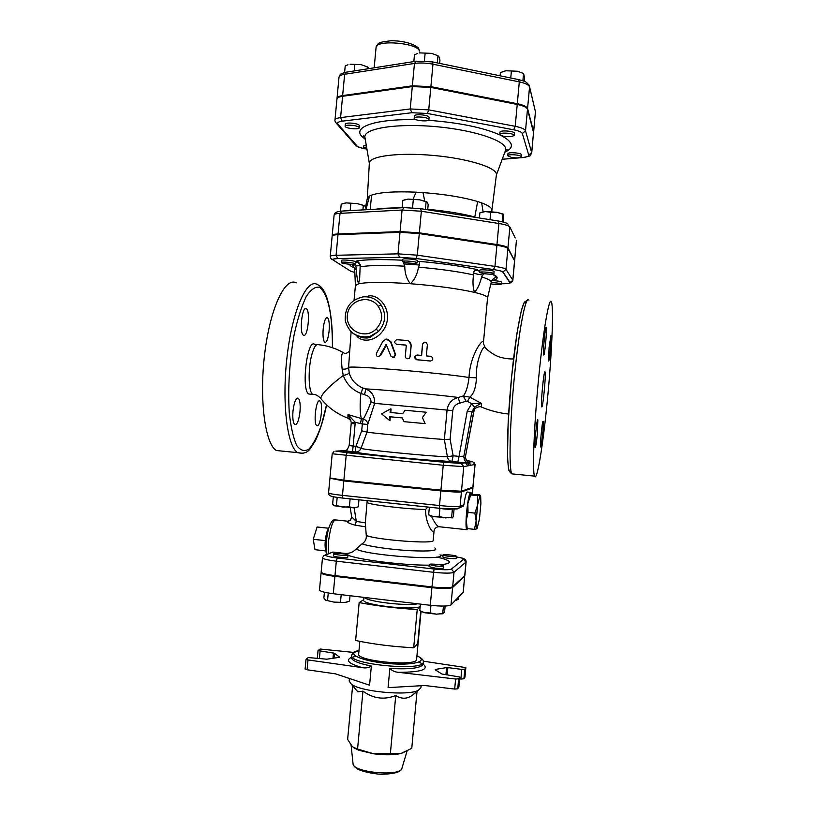<?xml version="1.0" encoding="UTF-8"?>
<svg xmlns="http://www.w3.org/2000/svg" width="815" height="815" viewBox="0 0 815 815"><rect width="100%" height="100%" fill="white"/><g stroke="black" fill="none" stroke-linecap="round" stroke-linejoin="round"><path stroke-width="1.22" d="M511.127 136.665C504.913 136.839 501.133 136.064 499.778 134.353C499.615 132.061 514.805 133.242 514.224 135.473L511.127 136.665M499.778 134.353L499.982 132.193C499.819 129.891 514.999 131.072 514.428 133.324L514.224 135.473M511.596 157.478L507.745 155.777C507.582 153.801 521.702 154.891 521.182 156.816C520.092 157.967 516.893 158.192 511.596 157.478M507.745 155.777L507.928 153.78C507.765 151.784 521.885 152.874 521.366 154.809L521.182 156.816M366.984 149.461L363.602 147.8L366.546 146.894M363.602 147.8L363.785 145.834L366.22 144.958M354.301 125.602C357.459 126.223 359.089 126.946 359.211 127.772C359.334 129.962 344.592 128.352 345.112 126.223C346.008 125.062 349.075 124.858 354.301 125.602M345.112 126.223L345.315 124.114C346.212 122.943 349.268 122.739 354.505 123.483C357.653 124.104 359.293 124.838 359.405 125.663L359.211 127.772M428.863 119.306L428.945 119.652C429.067 122.067 413.602 120.589 414.152 118.226C413.949 116.005 427.936 117.034 428.863 119.306M414.152 118.226L414.366 116.015C414.163 113.774 428.14 114.793 429.067 117.095L428.945 119.652M524.198 81.256L524.544 77.557L523.556 73.554L517.586 71.251L505.972 70.762L517.586 71.251L523.261 73.391M502.59 71.638L505.972 70.762L500.4 72.566L500.104 75.805M347.995 64.752L345.203 65.995L344.592 72.504M369.134 68.592L367.351 66.932L361.208 64.68L350.104 64.212L361.208 64.68L367.891 67.085M522.894 80.756L523.556 73.554M510.75 77.996L511.402 71.017M354.25 70.925L354.861 64.436M367.168 68.898L367.351 66.932M417.331 53.566L414.468 54.819L413.847 61.583M439.652 63.387L439.957 60.086L439.071 56.887L437.981 55.766L431.675 53.372L419.888 52.904L431.675 53.372L438.103 55.797M437.319 62.908L437.981 55.766M424.411 60.891L425.135 53.097M533.54 132.488L535.435 111.716L529.567 86.706M415.589 61.308L346.446 72.148L344.643 74.277C341.078 74.868 339.203 75.846 338.999 77.201L337.023 98.289C337.216 97.016 339.091 96.119 342.646 95.579L412.37 85.82L430.89 86.655L517.291 103.729C523.434 105.023 526.857 106.612 527.57 108.487L533.591 131.786M341.261 262.542L341.454 260.433C341.159 259.374 354.026 260.484 355.371 261.635L355.34 263.958C355.554 265.12 340.833 263.642 341.261 262.542C340.965 261.493 353.832 262.603 355.177 263.744L355.34 263.958M491.873 280.554C497.364 280.829 500.614 281.348 501.612 282.122L501.429 284.129C500.033 284.741 496.498 284.659 490.834 283.895M479.495 272.444L479.689 270.305C479.434 269.072 494.542 270.366 494.073 271.538L493.87 273.687C492.78 274.329 489.418 274.329 483.774 273.667L479.495 272.444C479.23 271.242 494.338 272.536 493.87 273.687M402.641 261.503L402.844 259.302C402.59 258.019 418.034 259.476 417.545 260.688L417.341 262.888L414.662 263.388C408.264 263.194 404.26 262.573 402.641 261.503C402.386 260.23 417.83 261.686 417.341 262.888M514.51 260.505L507.959 247.831C507.103 246.69 503.436 245.6 496.956 244.582L498.902 223.504L497.996 220.947L420.917 208.701M403.466 207.662L342.127 211.054L339.998 213.367C336.238 213.591 334.282 214.121 334.13 214.966L332.214 235.341C332.367 234.588 334.323 234.129 338.072 233.966L400.063 231.572L419.358 232.835L496.956 244.582M340.548 211.177L341.2 204.198L346.08 202.894L357.164 203.587L346.08 202.894L342.697 203.607M364.794 148.799C360.627 147.933 357.979 146.945 356.868 145.814L337.93 124.165C336.829 122.719 338.276 121.72 342.259 121.16L340.589 117.605L410.22 108.965L412.298 86.573L430.819 87.399L517.23 104.463C523.362 105.746 526.785 107.336 527.499 109.21L533.53 132.458L531.716 152.874L525.512 130.808C524.789 129.055 521.356 127.558 515.212 126.315L428.731 109.862L410.22 108.965L411.85 112.725L427.366 113.479L513.695 129.799C518.849 130.828 521.732 132.081 522.354 133.538L528.741 155.064C528.915 156.297 526.867 157.122 522.598 157.519L502.234 159.22M342.585 96.292L340.589 117.605C337.033 118.073 335.169 118.898 334.975 120.08L336.952 98.992C337.145 97.719 339.02 96.822 342.585 96.292L412.298 86.573M491.139 282.571C496.824 282.805 500.247 283.325 501.429 284.129M427.702 209.781L428.191 204.555L427.243 202.181L419.807 199.818L408.111 199.105L419.807 199.818L426.917 201.886M404.138 199.95L408.111 199.105L402.865 200.439M503.619 222.118L503.609 214.498L496.916 212.277L503.313 214.162M490.712 212.328L485.383 211.564L496.916 212.277L490.712 212.328L490.029 219.683M480.809 212.511L485.383 211.564L480.269 212.715M425.399 209.414L426.102 201.906M412.553 207.743L413.297 199.838M502.223 221.762L502.906 214.294M402.111 207.733L402.783 200.47M479.424 217.992L479.903 212.858M365.823 209.75L365.976 208.07L364.743 205.828L357.164 203.587L364.529 205.655M362.899 209.903L363.307 205.574M350.165 210.616L350.817 203.618M496.396 174.93L496.416 174.807C497.67 167.951 469.083 158.701 434.13 155.512C399.177 152.222 369.378 156.052 369.358 163.02L369.348 163.143M491.924 211.696L491.893 210.189C491.985 207.917 488.582 205.502 481.675 202.915L483.081 211.768M365.935 209.74L369.501 196.069L367.29 198.626L365.538 207.01M413.073 199.105L416.17 192.177C394.796 191.27 379.943 192.248 371.609 195.111L370.163 209.506M474.748 217.248L477.661 201.56C463.317 197.271 445.092 194.286 422.985 192.595L424.697 200.908M481.675 202.915L477.661 201.56L481.675 202.915M371.609 195.111L369.501 196.069L371.609 195.111M422.985 192.595L416.17 192.177L422.985 192.595M354.831 272.454L350.623 271.151L333.223 260.067C332.041 259.211 333.559 258.712 337.767 258.589L336.075 255.278C332.326 255.39 330.391 255.767 330.248 256.43L332.153 236.044C332.306 235.301 334.252 234.842 338.001 234.679L399.992 232.306L419.287 233.579L496.895 245.305C503.364 246.324 507.032 247.414 507.888 248.555L514.632 260.871L512.839 280.34L509.833 282.622C510.109 283.335 508.01 283.712 503.527 283.752L501.459 283.752M335.495 673.852L307.082 669.767L307.999 659.946L362.339 667.638C365.752 668.3 368.757 667.77 371.355 666.038L369.572 685.201L335.495 673.852M305.218 668.901L307.082 669.767M325.705 554.811L332.866 552.061L344.623 553.385C349.228 553.772 353.048 552.315 356.063 549.045L362.074 543.829C365.232 541.751 366.628 538.959 366.261 535.455L365.334 522.884L356.287 521.366L351.673 516.863M452.671 586.79L454.006 572.293L466.099 561.993L464.866 575.37L452.671 586.79C450.104 588.033 443.207 588.084 431.97 586.943L334.975 575.635C326.234 574.534 321.63 573.342 321.161 572.089L322.495 557.817C322.974 558.968 327.589 560.088 336.32 561.168L433.336 572.262C444.562 573.393 451.459 573.414 454.006 572.293L451.408 569.074C449.248 569.98 443.452 569.96 434.038 569.013L337.247 557.99C328.476 556.869 324.747 555.82 326.051 554.832L323.891 555.555L322.495 557.817M467.036 462.462L461.158 463.45L443.9 462.258L347.068 452.733L335.739 451.103L343.054 450.766M468.808 462.207L471.182 465.202L475.084 464.428L472.995 487.136L461.494 491.211L440.925 490.151L343.879 480.208L329.953 477.987L332.214 453.772L443.228 465.253L443.9 462.258M321.324 572.456L321.1 572.802C321.568 574.066 326.173 575.247 334.904 576.358L333.284 593.727L430.279 605.29C441.516 606.442 448.423 606.319 451.001 604.913L463.317 592.098L464.632 575.696M464.805 576.042L452.61 587.513C450.043 588.766 443.136 588.817 431.909 587.676L334.904 576.358M350.104 330.727C355.523 336.351 362.054 338.286 369.715 336.524L378.608 331.389L370.631 336.911C365.864 338.408 362.023 338.245 359.099 336.401M307.999 659.946L306.043 659.233L308.294 657.552L326.774 659.192L339.743 657.287L334.456 653.253L318.044 650.584L320.112 649.035L353.629 652.408M421.049 611.301L416.608 659.325C417.637 666.894 356.267 661.199 358.671 653.956L359.843 641.364M349.431 678.488L349.187 681.055L351.316 684.152C360.383 691.711 407.979 696.122 418.278 690.366L420.937 687.707L421.121 685.71M435.22 669.818L441.924 674.015L459.792 677.01L458.662 678.803L455.616 679.027L454.689 689.062L424.646 685.507L388.072 687.636L389.855 668.422C392.137 670.786 395.051 672.09 398.606 672.334C421.294 672.212 429.464 669.451 423.128 664.042M455.616 679.027L398.606 672.334M435.251 669.451L446.589 667.577L445.927 674.688M447.19 674.851L447.853 667.597L446.589 667.577M447.853 667.597L461.748 669.38L460.862 679.017L463.929 678.814L464.815 669.197L461.748 669.38M464.815 669.197L465.834 667.607L464.957 677.163L463.929 678.814M423.26 661.169L465.834 667.607M403.924 752.551L398.464 753.997C391.343 755.118 383.081 755.047 373.708 753.793L359.089 750.34L353.934 747.885M400.949 753.488L411.758 748.364L417.005 691.609L411.809 695.623C406.634 699.107 401.286 699.076 395.754 695.531L390.385 753.518L400.949 753.488M352.63 685.7L347.638 739.388L352.304 746.632L356.838 748.842L373.708 753.793L390.385 753.518M395.754 695.531C384.211 700.095 373.27 698.638 362.95 691.171L357.581 748.883M416.129 692.108L417.005 691.609M362.95 691.171L357.795 691.803L355.34 688.899M460.862 679.017L459.619 678.854M454.689 689.062L457.745 688.818L458.865 686.892M435.434 565.956L429.281 564.5C429.057 563.359 444.144 564.815 443.717 565.895C443.075 566.415 440.314 566.435 435.434 565.956M443.717 565.895L443.513 568.065C442.871 568.595 440.11 568.615 435.23 568.136L429.077 566.659L429.281 564.5M456.369 556.39C455.677 557.216 442.627 555.861 443.065 555.005C442.851 554.027 456.818 555.382 456.42 556.309L456.369 556.39M456.42 556.309L456.186 558.397C455.483 559.243 442.433 557.878 442.881 557.002L443.065 555.005M333.946 553.568C335.485 552.743 348.453 554.047 348.015 554.984C348.28 556.095 333.294 554.781 333.753 553.742L333.946 553.568M348.015 554.984L347.811 557.124C348.076 558.244 333.091 556.94 333.559 555.881L333.753 553.742M420.265 610.863L424.9 612.788L420.652 611.087M430.249 612.931L436.422 614.174L424.9 612.788L430.249 612.931L430.941 605.362M443.319 613.603L436.422 614.174L443.605 613.4L444.633 611.413L445.133 606.034M455.167 600.614L458.081 599.453L458.264 597.426M456.257 600.288L455.137 600.645M443.431 606.075L442.759 613.338M420.397 604.109L419.796 610.578M347.801 601.816L344.949 602.489L349.523 601.073L350.022 595.724M324.401 592.22L323.871 597.996L325.613 600.166L333.946 602.102L344.949 602.489L333.946 602.102L325.613 600.166M341.19 594.675L340.517 601.847M328.251 593.004L327.569 600.298M420.122 607.012L417.219 609.549C396.253 608.296 376.897 605.973 359.16 602.58L355.625 640.488C373.341 644.227 392.698 646.662 413.684 647.772L417.738 643.504L420.734 611.138M359.16 602.58L363.724 599.626M417.219 609.549L413.684 647.772M363.938 597.385L363.684 600.054C361.402 604.771 411.809 610.69 420.163 606.635M333.284 593.727C324.553 592.587 319.959 591.323 319.5 589.928L321.1 572.802M452.427 517.871L433.794 516.7L430.269 515.987L428.649 514.836L433.794 516.7L439.163 516.486L445.306 517.922L451.632 517.27L452.427 517.871L453.405 516.404L454.067 509.202M357.561 452.488L357.5 453.201L343.258 451.897L343.502 451.153L357.561 452.488L343.329 451.184M453.313 461.911L453.252 462.635L445.031 462.105L438.827 461.28L438.888 460.557L453.313 461.911L438.888 460.557M476.969 528.833L479.464 519.002L480.901 503.364L480.656 496.192L479.689 494.756L470.357 494.389L470.754 494.97L467.983 503.038L470.204 494.522M467.046 527.753L466.343 520.816L467.138 527.947M468.034 512.401L466.363 519.96L467.841 503.955L468.034 512.401L474.88 513.114L477.641 504.974L476.164 520.999L474.88 513.114M467.861 528.65L466.689 529.699C465.854 527.825 465.793 522.283 466.516 513.104C467.953 499.249 469.44 492.372 470.988 492.454L471.549 495.051M467.841 503.955L467.983 503.038M466.343 520.816L466.363 519.96M467.657 528.629L474.432 529.363L476.164 520.999M476.143 521.855C476.062 526.561 476.327 528.884 476.948 528.833L474.432 529.363M477.539 495.673L480.045 495.388L477.784 504.057L477.539 495.673L470.754 494.97M477.641 504.974L477.784 504.057M326.092 550.94L314.998 549.687L313.235 539.286L317.116 526.989L328.771 528.263M328.71 528.487C327.141 530.239 326 534.283 325.277 540.63L313.235 539.286M325.277 540.63C324.859 545.816 325.134 549.178 326.082 550.736M452.376 509.181L451.632 517.27M429.362 507.195L428.649 514.836M439.917 508.305L439.163 516.486M356.685 507.409L353.761 507.847L358.305 506.838L358.957 499.799M333.325 496.753L332.632 504.118L334.425 505.789L336.422 505.422L342.799 507.144L349.38 506.808L353.761 507.847L334.425 505.789M350.124 498.872L349.38 506.808M337.176 497.405L336.422 505.422M350.236 507.735L351.703 517.016L350.369 520.449L347.638 521.192C346.884 522.303 349.38 523.627 355.126 525.155L356.287 521.366L354.148 507.847M348.749 521.162L347.638 521.192M355.126 525.155L365.14 526.745M427.885 507.042L425.593 509.477C425.287 524.493 434.171 535.526 434.059 530.759L434.069 530.647M367.168 500.665L365.334 522.884M470.428 492.392L467.545 492.097C466.486 491.353 465.273 495.561 463.908 504.699L463.348 506.095L460.74 507.276M331.022 478.425L343.808 480.932L440.854 490.885C452.081 491.965 458.937 492.321 461.422 491.934L472.822 487.89L472.18 487.472M439.723 526.796L438.714 526.684C436.453 525.41 434.059 521.946 431.532 516.292M292.982 411.106C294.134 402.121 295.876 397.822 298.229 398.219C299.94 399.971 300.531 404.474 299.991 411.697C298.871 420.632 297.129 424.931 294.755 424.584C293.054 422.863 292.463 418.37 292.982 411.106M306.165 308.64L306.348 308.742C310.525 310.78 307.856 337.339 303.669 335.322L303.404 335.199C299.176 333.223 301.998 306.114 306.165 308.64M329.097 331.114C328.16 338.887 326.734 342.626 324.808 342.331C323.209 340.629 322.669 336.147 323.188 328.883C324.136 321.069 325.572 317.33 327.477 317.667C329.077 319.409 329.617 323.891 329.097 331.114M317.218 425.695L316.801 425.552C313.255 423.943 315.965 399.656 319.551 400.817L319.898 400.96C323.402 402.62 320.825 426.428 317.218 425.695M316.974 344.592L314.712 344.399C307.224 337.94 300.929 390.314 308.793 394.012L310.495 394.165M296.171 282.856C285.118 276.652 270.091 308.223 264.661 354.036C259.089 399.788 265.16 444.318 276.397 450.522L282.622 451.143M474.554 407.143L471.651 403.782L481.166 403.242L469.797 397.16L463.277 395.978L466.068 401.245L467.545 401.296L471.651 403.782L467.25 411.066L471.865 411.901L474.554 407.143L481.166 403.242L481.696 407.184C480.84 405.901 474.819 407.306 474.014 410.159L465.559 456.033L474.147 410.24M467.545 401.296L469.797 397.16C473.77 393.93 475.98 387.482 476.439 377.814L469.032 377.488C467.953 386.483 466.037 392.647 463.277 395.978L458.213 397.476L459.854 403.15L466.068 401.245M450.43 461.453L457.826 462.095L459.059 456.38L453.15 455.799L447.415 456.808L444.328 439.489C427.376 438.409 368.655 432.785 367.035 432.103L367.738 424.483L374.696 403.354C374.757 395.958 371.609 391.139 365.263 388.887C380.147 389.417 442.229 395.163 458.213 397.476C451.887 399.106 448.179 403.303 447.068 410.077L452.753 410.628C453.456 406.583 455.819 404.087 459.854 403.15M343.818 450.736L355.299 451.968L355.951 446.294L353.16 446.039L355.248 422.323L362.339 423.943L361.697 430.809L367.035 432.103L361.014 448.332C362.105 449.656 429.617 456.298 447.415 456.808C447.955 459.497 449.442 461.066 451.887 461.504L453.15 455.799L450.104 439.244L444.328 439.489M467.25 411.066L459.059 456.38L463.857 456.237L463.817 456.828C464.346 459.721 465.131 461.473 466.18 462.085L465.599 462.166M457.826 462.095L465.426 462.737L467.963 465.823L471.182 465.202M349.278 351.306C347.159 353.16 345.509 353.802 344.338 353.241C341.577 351.122 340.843 356.43 342.137 369.154L343.237 375.481C346.538 384.12 352.416 390.11 360.882 393.421L364.448 394.643C368.828 395.846 371.008 398.27 370.998 401.917C368.074 409.802 365.487 415.528 363.215 419.093L347.974 414.56L347.893 418.146L348.983 418.594M451.327 491.048L436.005 489.652M353.078 481.145L339.865 479.77M551.398 301.835C549.239 296.069 543.35 329.606 538.715 377.376C534.049 425.084 532.256 470.632 534.497 476.113C536.932 482.898 542.973 445.662 547.323 400.725C551.704 355.88 553.864 309.17 551.511 302.12L551.398 301.835M543.096 421.223L543.177 421.345C543.992 422.985 541.354 449.564 540.651 446.803C539.856 445.408 542.27 420.285 543.096 421.223M549.116 347.129L551.001 335.342C551.826 336.992 549.29 363.602 548.577 360.831L549.116 347.129M543.697 354.983L543.636 354.871C542.678 353.017 545.439 324.146 546.264 327.457C547.181 329.301 544.614 356.797 543.697 354.983M537.34 433.804C536.423 443.065 535.669 447.608 535.088 447.435C534.131 445.571 537.034 416.75 537.839 420.061L537.34 433.804M544.991 371.813L545.062 371.956C546.223 374.34 542.688 410.526 541.669 406.675C540.539 404.627 543.87 369.613 544.991 371.813M467.209 462.462L469.623 465.497M468.696 462.187L467.229 462.451M464.581 460.129L465.559 456.033C464.652 458.122 467.871 462.176 467.881 461.83M466.547 462.4L465.874 462.166M482.419 407.48L481.696 407.194C490.742 410.872 499.717 413.154 508.631 414.04M351.224 422.547L350.725 420.357L351.224 422.547L355.248 422.323L347.974 414.56L350.725 420.357M476.439 377.814C475.339 359.782 484.426 343.553 485.088 347.455L483.366 343.329C484.64 335.525 469.909 353.954 469.032 377.488C439.57 372.812 353.741 365.629 348.576 367.331L351.102 331.766M483.377 343.36L487.564 297.882C487.584 296.324 483.234 294.49 474.513 292.381C458.152 288.673 436.769 285.78 410.373 283.722C384.486 281.959 367.229 281.99 358.59 283.824L355.411 285.627L354.056 300.195M409.13 341.291L411.178 345.591L410.139 356.797L409.303 358.386L406.675 358.641M405.972 345.163L396.528 344.297M430.677 361.035L416.608 359.741L414.509 357.714M421.487 355.422L422.516 344.297L423.861 342.402M387.797 339.152L391.037 341.943L395.591 354.556L393.9 357.714L392.738 357.632M386.728 344.694L380.646 355.574L378.211 356.613M356.491 335.454C360.688 342.758 377.926 343.003 385.811 325.725C392.962 307.703 376.204 291.627 366.444 296.782M418.452 267.157C417.423 274.115 414.733 279.637 410.373 283.722C406.654 279.046 404.78 273.208 404.77 266.189L403.945 263.917L419.46 265.007L418.452 267.157C440.345 269.052 458.713 271.629 473.535 274.899L473.688 272.668C474.035 273.494 477.091 274.278 482.847 275.032L481.614 276.957C480.055 283.589 477.682 288.724 474.513 292.381C472.894 287.583 472.568 281.756 473.535 274.899M473.698 272.556C473.841 270.081 475.817 269.633 479.607 271.212C476.877 270.57 476.174 270.05 477.488 269.653L477.417 269.653C475.379 269.724 474.136 270.692 473.698 272.556L473.688 272.668M419.46 265.007L419.674 261.432L417.453 261.646L419.674 261.432C442.545 263.439 461.799 266.179 477.417 269.653M376.072 329.066C365.324 340.15 345.54 330.635 347.322 315.354C348.392 300.022 369.653 293.736 378.191 306.328C383.407 314.386 382.704 321.966 376.072 329.066L378.608 331.389C385.699 322.954 386.524 314.132 381.074 304.922C376.51 298.962 370.499 296.283 363.042 296.884C350.531 299.808 344.613 307.734 345.265 320.652C348.84 333.029 356.99 338.317 369.715 336.524L370.631 336.911M402.712 260.769L402.63 260.23C380.962 259.139 365.487 259.425 356.206 261.106L360.22 264.61L359.649 278.587L358.59 283.824C357.306 279.912 356.532 274.635 356.237 267.992L355.574 265.965L360.322 265.619M403.018 261.86L403.945 263.917M356.206 261.106L356.074 261.085C359.262 261.992 359.058 262.542 355.452 262.725L358.906 262.308M378.191 306.328L381.074 304.922M404.046 421.671L402.274 417.912L389.702 416.75L389.366 420.306L381.573 413.857L390.426 408.926L390.09 412.482L402.671 413.633L405.106 410.261L426.163 412.227L422.425 417.626L425.104 423.617L404.046 421.671M402.274 417.912L389.702 416.75M390.365 416.811L390.039 420.357L389.366 420.306M390.762 412.543L391.088 408.998L390.426 408.926M390.945 356.196L393.451 357.602L395.163 354.433L390.487 341.801L386.147 338.999L382.867 341.322L376.54 353.18C375.919 355.228 376.51 356.379 378.313 356.603L379.892 355.442L386.218 344.521L390.945 356.196M430.778 356.359L431.573 356.593C433.539 358.763 433.132 360.24 430.351 361.025L416.648 359.67L414.54 356.776L417.086 355.004L421.61 355.442L422.649 344.225C423.23 342.29 424.462 341.73 426.337 342.524L427.376 344.694L426.337 355.911L430.778 356.359M405.289 356.298C405.707 358.651 407.001 359.303 409.201 358.284L410.027 356.715L411.066 345.499C411.035 342.636 409.609 340.955 406.767 340.426L396.63 339.712C394.103 341.393 394.154 342.932 396.762 344.327L405.595 345.03L406.267 345.815L405.289 356.298M467.148 462.482L469.542 465.518M364.448 394.643C365.405 391.679 365.68 389.753 365.263 388.887L362.308 387.767C355.462 384.66 351.102 379.688 349.207 372.863L348.576 367.331C347.648 368.726 345.499 369.338 342.137 369.154M355.218 423.871L351.204 423.464L349.166 445.55M360.485 423.586L361.371 418.767C359.914 412.981 359.761 404.525 360.882 393.421C362.145 390.64 362.614 388.755 362.308 387.767M362.339 423.943L363.215 419.093C366.108 419.949 367.616 421.742 367.738 424.483L362.339 423.943M370.998 401.917L374.696 403.354L447.068 410.077L444.358 439.489M482.847 275.032L484.263 273.728M492.678 280.238L492.015 280.319M354.291 264.315L355.574 265.965M349.207 372.863C348.463 373.932 346.477 374.798 343.237 375.481C329.27 386.035 321.762 393.655 320.713 398.341C317.738 395.407 315.079 394.083 312.756 394.368C308.508 392.351 307.826 369.338 311.717 355.024C313.938 346.966 316.251 343.533 318.655 344.735C327.263 345.591 335.332 348.148 342.86 352.375M416.241 61.206L414.458 63.438C420.092 62.653 426.255 62.918 432.969 64.202L432.327 61.879L416.241 61.206M342.646 95.579L344.643 74.277L414.458 63.438L412.37 85.82M430.89 86.655L432.969 64.202L519.308 81.887L518.513 79.585L432.602 61.94M517.291 103.729L519.308 81.887C525.441 83.222 528.854 84.892 529.556 86.899L529.241 85.32L526.541 82.458C525.838 82.203 526.449 81.673 518.839 79.656M527.57 108.487L529.556 86.899L535.435 111.716L533.621 132.152M419.389 50.754L418.727 48.737C419.246 47.657 409.833 40.658 390.986 40.75C375.532 42.584 378.944 43.246 376.072 47.494C375.481 39.568 416.567 42.635 419.389 50.754M333.223 260.067L331.094 258.712M337.767 258.589L399.635 257.316L415.956 258.447L493.483 269.551C498.963 270.366 502.081 271.201 502.835 272.047L509.833 282.622M477.488 269.653C461.84 266.179 442.555 263.428 419.644 261.411M493.523 280.289C498.648 278.75 498.322 276.682 492.535 274.095M349.666 264.254C349.686 265.405 351.275 266.648 354.433 267.992M402.63 260.219C380.931 259.129 365.415 259.414 356.074 261.085M342.259 121.16L411.85 112.725M416.19 119.744C376.673 118.623 352.793 126.743 361.575 136.095L365.252 139.304M504.801 152.252C514.662 147.678 513.46 142.105 501.184 135.545M500.451 135.178C483.641 127.629 459.609 122.668 428.354 120.294M365.059 138.163L364.855 136.971C364.01 128.281 397.292 123.004 436.799 126.722C476.317 130.339 508.051 141.647 505.626 150.031L505.208 151.162M398.943 207.907C389.641 207.886 381.98 208.314 375.96 209.18M474.788 216.963C462.013 213.591 446.335 211.044 427.753 209.323M427.366 113.479L428.731 109.862L430.819 87.399M513.695 129.799L515.212 126.315L517.23 104.463M522.354 133.538L525.512 130.808L527.499 109.21M335.658 122.576L337.93 124.165M528.741 155.064L531.686 152.527L533.53 132.458M354.688 144.174L356.868 145.814M522.598 157.519L523.24 157.54M338.072 233.966L339.998 213.367L402.07 210.025L404.169 207.621L420.611 208.65L421.365 211.238L498.902 223.504C505.371 224.573 509.029 225.745 509.874 227.018L515.223 238M400.063 231.572L402.07 210.025L421.365 211.238L419.358 232.835M514.632 259.954L516.425 240.456L514.693 260.199M507.959 247.831L509.874 227.018M326.051 554.832L332.866 552.061M457.052 509.008L459.568 507.806C453.395 509.528 446.722 509.681 439.57 508.275L439.499 505.534L342.463 495.377L342.707 498.087L439.652 508.295L456.848 509.039M343.808 480.932L342.463 495.377C333.722 494.42 329.087 493.605 328.557 492.943C328.7 494.623 329.341 495.612 330.493 495.907C332.113 496.529 332.377 496.834 342.707 498.087L439.591 508.295M371.355 666.038C358.294 663.39 351.642 660.558 351.377 657.532L355.961 656.248M351.387 657.389C345.183 660.364 348.83 663.777 362.339 667.638M358.997 650.431C355.35 651.328 353.282 652.214 352.793 653.08L351.571 655.464C348.494 664.5 424.666 671.57 423.311 662.116C423.79 660.089 421.661 657.98 416.934 655.8M416.923 655.902C428.425 660.731 416.078 665.244 393.024 663.889C370.041 662.656 349.289 656.197 354.617 652.295L358.997 650.523M423.311 662.116L423.117 664.194C421.172 668.117 410.088 669.523 389.855 668.422M401.989 768.127L401.877 768.494C400.124 776.807 353.262 772.467 353.068 763.971L353.027 763.584M333.997 658.184L334.456 653.253M333.478 652.988L332.978 658.326M319.419 658.388L320.081 651.277M459.772 677.071L458.855 687.025M457.745 688.818L458.662 678.803M364.417 597.436C367.29 601.592 405.717 606.207 417.83 603.803M431.909 587.676L430.279 605.29M452.61 587.513L451.001 604.913M464.672 576.266L463.195 592.352M456.369 556.93C461.606 557.806 464.01 558.56 463.562 559.222L451.408 569.074M440.212 555.015L443.034 555.331M344.623 553.385L345.682 554.149M347.995 555.198C359.15 559.864 403.242 565.355 429.22 565.182M440.324 564.826C453.466 563.369 452.325 560.771 436.891 557.022M361.697 430.809L355.951 446.294L361.014 448.332C359.924 450.827 358.019 452.04 355.299 451.968L356.033 452.203M357.561 452.539C366.526 454.403 412.808 459.14 438.867 460.821M367.239 502.366C366.607 504.373 405.748 509.181 425.593 509.477M434.049 530.911L433.162 540.477C435.047 544.318 376.866 539.999 366.261 535.455M328.262 553.772L328.679 540.111C330.676 526.174 333.182 519.461 336.208 519.97L347.618 521.203M463.348 506.095L459.568 507.806L460.088 506.41C457.592 506.92 450.726 506.635 439.499 505.534L440.854 490.885M463.908 504.699L460.088 506.41L461.422 491.934M472.822 487.89L472.242 494.114M434.038 569.013L431.97 586.943M337.247 557.99L336.32 561.168L334.975 575.635M464.733 575.594L465.966 562.197L463.562 559.222M362.074 543.829C368.788 546.427 391.068 549.636 410.118 550.685C430.595 551.551 438.827 550.645 434.843 547.965M440.039 554.832C449.299 561.229 367.728 555.718 356.063 549.045M326.53 404.77L321.589 424.432C317.728 435.689 313.571 443.849 309.14 448.922C304.678 451.816 300.552 450.685 296.731 445.52C293.298 437.95 290.792 426.897 289.233 412.37C287.817 387.4 289.427 361.595 294.083 334.945C297.567 319.052 301.601 306.297 306.165 296.701C310.831 289.457 315.293 286.34 319.562 287.318C328.19 294.144 332.479 314.274 332.418 347.699M317.178 284.425C306.827 278.251 292.524 309.985 287.155 355.951C281.654 401.866 287.104 446.477 297.628 452.631L303.068 453.364M450.104 439.244L452.753 410.628M440.925 490.151L443.228 465.253L463.755 466.618L467.963 465.823M461.494 491.211L463.755 466.618L461.158 463.45M321.222 398.983L320.713 398.341C327.946 407.429 337.003 414.03 347.893 418.146L350.756 420.448M314.427 394.531L308.793 394.012M466.771 460.607L472.568 461.545L474.972 464.479L472.883 487.227M513.654 474.045L511.769 473.861C508.713 468.309 509.783 422.853 514.53 375.318C519.247 327.722 525.96 294.358 528.935 300.164M463.857 456.237L471.865 411.901L473.484 412.186M464.693 459.059L464.122 459.13M352.498 451.714L353.16 446.039L349.136 445.561C347.74 449.004 346.64 450.593 345.866 450.338M360.332 266.821C369.103 265.272 383.916 265.058 404.77 266.189M391.037 341.943L390.487 341.801M380.646 355.574L379.892 355.442M386.361 345.02L385.709 344.877M525.889 302.742C522.639 296.426 515.1 336.381 510.648 387.207C506.146 438.022 506.675 477.458 511.015 471.131M399.635 257.316L397.995 253.852L336.075 255.278L338.001 234.679M330.248 256.43C330.747 258.477 331.247 259.394 331.736 259.16C333.121 259.557 330.228 259.252 337.736 258.579L399.615 257.306L415.966 258.447L417.28 255.187L397.995 253.852L399.992 232.306M415.966 258.447L493.493 269.541L494.95 266.393L417.28 255.187L419.287 233.579M502.835 272.047L505.972 269.378C505.106 268.359 501.429 267.361 494.95 266.393L496.895 245.305M514.571 260.627L512.778 280.126L505.972 269.378L507.888 248.555M347.068 452.733L346.161 455.646L343.879 480.208M472.568 461.545L468.92 462.156M346.243 450.613L346.996 450.583M481.614 276.957C488.114 278.913 491.323 280.645 491.231 282.163L491.16 282.469M354.708 269.806L356.237 267.992M338.999 77.201C340.752 73.401 339.692 74.216 345.774 72.26M535.435 111.207L535.465 112.113M419.572 52.955L419.664 52.058M374.166 67.798L376.072 47.494M334.13 214.966C334.741 213.214 335.393 212.358 336.065 212.409C337.705 212.022 334.884 212.114 341.383 211.105M369.338 163.245L364.855 136.971L363.47 135.911L365.089 138.356M505.137 151.346L507.185 149.247L505.626 150.031L496.386 175.031M365.049 148.9C353.608 145.946 358.783 146.771 355.9 145.559L336.89 123.89C335.352 122.199 334.721 120.926 334.975 120.08M502.203 159.292L522.782 157.57C528.721 156.47 531.248 155.726 530.351 155.329L531.716 152.874M508.102 224.145L506.451 223.137C505.636 222.964 507.327 222.821 498.342 220.997M491.893 210.209L496.416 174.807M367.28 198.646L369.358 163.02M351.571 655.464L351.377 657.532M423.117 664.194L418.849 662.075M407.042 751.155L401.877 768.494C401.133 771.876 394.786 773.792 382.846 774.25C378.944 774.647 361.361 772.07 356.226 768.188C354.036 766.304 352.987 764.898 353.068 763.971L351.112 745.297M359.089 750.34L356.838 748.842M411.809 695.623L418.278 690.366M357.795 691.803L351.316 684.152M318.044 650.584L317.341 658.123M306.043 659.233L305.126 669.034M459.792 677.01L458.876 686.953M465.854 667.546L464.978 677.102M422.201 612.034L421.569 611.576M441.954 613.97L442.942 613.522M466.659 526.847L467.321 528.385M430.269 515.987L428.761 514.897M355.89 507.776L356.603 507.429M326.448 554.516C325.45 551.592 326.214 534.823 329.311 526.572C331.155 521.671 333.06 519.43 335.036 519.838M472.354 494.104L472.934 487.808M328.557 492.943L329.892 478.7M460.77 557.786C464.519 558.479 466.292 559.885 466.099 561.993M466.689 529.699L438.714 526.694C436.157 527.071 434.609 528.415 434.069 530.708L434.059 530.759M276.397 450.522L297.628 452.631C303.312 454.037 307.52 452.702 310.25 448.647L315.028 441.373C319.602 432.225 323.463 420.041 326.611 404.841M332.5 347.72C332.714 326.448 330.747 309.506 326.611 296.894C324.299 290.395 321.334 286.34 317.718 284.73M527.254 300.266L524.31 302.182L521.437 310.138L517.087 332.561L511.596 376.948L508.142 422.965L507.501 456.767L508.458 468.411C508.407 470.112 509.507 471.926 511.769 473.861L534.497 476.113M370.662 336.901C368.136 338.541 364.244 338.378 358.997 336.401M379.087 356.736L378.313 356.603M298.229 398.219L297.251 398.128M306.348 308.742L305.37 308.661M327.477 317.667L326.693 317.606M319.898 400.96L319.123 400.888M493.493 269.541C499.014 270.397 502.213 271.232 503.089 272.057L510.068 282.632C510.791 283.386 511.708 282.622 512.839 280.34M334.028 451.51L332.214 453.772M474.035 462.166L475.084 464.428M513.532 358.936C509.334 359.109 504.801 358.508 499.911 357.113C493.116 355.208 485.516 348.402 485.088 347.465M492.433 274.105L496.396 277.029C495.062 279.107 494.45 275.837 491.231 282.163L487.564 297.882M355.411 285.627L354.698 269.5C352.977 263.744 352.488 265.751 351.357 264.355"/></g></svg>
